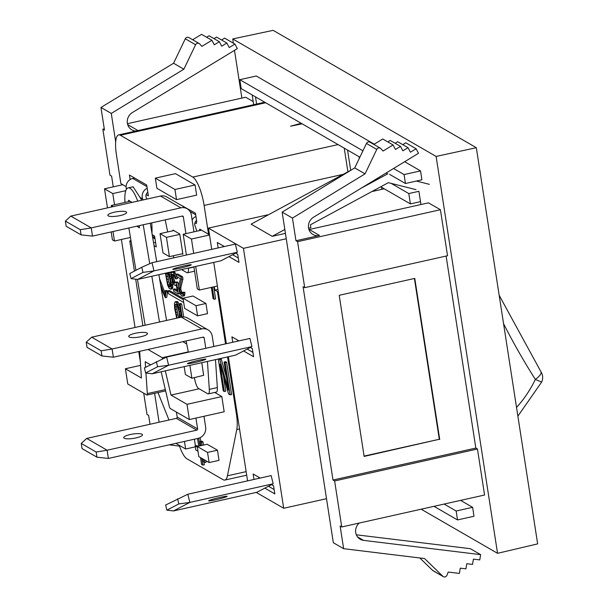 <?xml version="1.0" encoding="UTF-8"?>
<svg xmlns="http://www.w3.org/2000/svg" width="607" height="607" viewBox="0 0 607 607"><rect width="100%" height="100%" fill="white"/><g stroke="black" fill="none" stroke-linecap="round" stroke-linejoin="round"><path stroke-width="0.91" d="M184.369 265.843A9.5 0.653 -13.7 0 1 191.258 264.811A9.5 0.653 -13.7 0 1 179.687 268.279A9.5 0.653 -13.7 0 1 172.798 269.311A9.5 0.653 -13.7 0 1 184.369 265.843M215.531 499.804A9.5 0.653 166.3 0 0 227.094 496.329A9.5 0.653 166.3 0 0 220.204 497.361A9.5 0.653 166.3 0 0 208.641 500.836A9.5 0.653 166.3 0 0 215.531 499.804M264.819 488.127L274.827 493.908L273.567 485.797L271.549 484.621L256.799 492.307L173.481 510.942L189.847 502.414L187.851 494.235L165.635 505.032L166.887 510.146L178.837 503.916L177.585 498.802M271.549 484.621L273.165 483.779L189.847 502.414L178.837 503.916M273.165 483.779L271.17 475.6L187.851 494.235M173.481 510.942L166.887 510.146M194.301 362.629A9.5 0.653 166.3 0 0 205.864 359.162A9.5 0.653 166.3 0 0 198.975 360.194A9.5 0.653 166.3 0 0 187.411 363.661A9.5 0.653 166.3 0 0 194.301 362.629M243.589 350.96L253.589 356.741L252.337 348.623L250.312 347.454L235.569 355.141L152.251 373.775L168.609 365.247L166.614 357.06L144.405 367.865L145.65 372.979L157.6 366.749L156.348 361.635M250.312 347.454L251.935 346.612L168.609 365.247L157.6 366.749M251.935 346.612L249.94 338.425L166.614 357.06M152.251 373.775L145.65 372.979M129.792 273.507L131.044 278.621L142.994 272.391L141.742 267.277L129.792 273.507M131.044 278.621L137.645 279.425L220.963 260.79L237.329 252.254L154.003 270.889L152.008 262.71L141.742 267.277M237.329 252.254L235.326 244.075L152.008 262.71M142.994 272.391L154.003 270.889L137.645 279.425M258.779 477.254L258.946 478.331M260.175 478.058L253.149 473.999L253.992 479.439M268.438 486.245L274.152 489.546M237.549 340.079L237.716 341.164M238.938 340.884L231.912 336.824L232.754 342.272M247.201 349.078L252.914 352.379M222.944 245.729L223.11 246.806M232.595 254.72L238.308 258.021M224.332 246.533L217.306 242.474L218.148 247.914M228.976 256.609L238.983 262.383L237.732 254.272L235.706 253.104M268.734 214.628L208.444 228.111L211.729 249.348M213.747 262.399L226.335 343.706M228.353 356.757L247.573 480.873M384.231 188.792L371.909 191.554M286.269 238.763L243.453 248.339L208.444 228.111M326.505 498.696L283.689 508.271L243.453 248.339M256.268 492.429L283.689 508.271M308.599 228.186L310.875 227.671L310.427 224.795L388.336 182.669L416.038 189.634M386.189 172.965L387.721 173.852L361.089 188.253M429.369 184.323L416.379 181.061M284.835 229.492L272.194 236.328L251.116 224.15L351.665 169.778M285.434 233.361L272.194 236.328M359.245 523.052A10.122 9.462 120 0 0 360.171 539.244A10.122 9.462 120 0 0 363.555 540.374L480.638 554.646L479.75 559.904L473.414 559.138L472.527 564.396L466.791 563.698L465.918 568.85L460.281 568.167L459.393 573.425L448.216 572.067L446.942 575.239A2.64 2.466 -60 0 1 442.86 576.309L424.597 558.554L343.63 548.682L340.125 526.034L341.749 526.967L484.583 495.016L477.459 449.005L475.835 448.072L333 480.023L303.083 286.747L304.706 287.68L447.541 255.737L440.416 209.726L297.582 241.669L295.958 240.736L292.453 218.08L365.05 173.868L376.772 149.405A2.64 2.466 -60 0 1 380.9 148.639L383.04 151.044L393.063 144.944L382.751 138.988L373.836 144.42M365.05 173.868L354.738 167.911L366.461 143.457A2.64 2.466 -60 0 1 370.02 142.213L380.323 148.169M115.679 141.879L111.278 113.418L183.868 69.198L195.591 44.743A2.64 2.466 -60 0 1 199.726 43.97L201.865 46.382L211.881 40.282L214.286 44.804L219.339 41.724L221.699 46.162L226.843 43.029L229.249 47.551L234.924 44.099L237.322 48.621L132.356 112.553A10.122 9.462 120 0 0 127.25 121.317A10.122 9.462 120 0 0 131.81 129.83A10.122 9.462 120 0 0 135.998 131.013M104.283 128.859L102.856 129.177L104.472 130.118L100.967 107.462L173.564 63.249L185.287 38.787A2.64 2.466 -60 0 1 188.838 37.551L199.149 43.499M102.856 129.177L109.973 175.188L111.597 176.129L113.259 186.85M121.4 239.469L135.027 327.492M138.753 351.529L140.346 361.833M143.722 393.199L147.023 414.475L148.639 415.408L150.012 424.263M179.422 446.092L169.178 444.84M159.08 422.229L154.61 393.336M130.975 240.653L130.839 239.765M122.333 184.824L122.265 184.391M127.781 124.898A10.122 9.462 120 0 0 128.069 124.837L137.994 130.573M221.578 39.986L224.613 38.142L234.924 44.099M213.983 38.628L216.532 37.073L226.843 43.029M206.623 37.239L209.036 35.767L219.339 41.724M192.662 39.751L201.577 34.326L211.881 40.282M173.564 63.249L183.868 69.198M100.967 107.462L111.278 113.418M364.086 456.092L439.301 439.271L414.414 278.484M439.726 439.514L414.778 278.401L339.199 295.305L364.139 456.418L439.301 439.271M443.315 576.65L433.003 570.694A2.64 2.466 -60 0 1 432.548 570.352L419.816 557.97M480.638 554.646L470.326 548.69L356.324 534.797M477.459 449.005L334.624 480.956L333 480.023M341.749 526.967L334.624 480.956M475.835 448.072L446.115 256.055M304.706 287.68L297.582 241.669M292.453 218.08L282.141 212.124L354.738 167.911M393.063 144.944L395.468 149.466L400.521 146.393L390.21 140.437L387.797 141.901M400.521 146.393L402.873 150.824L408.018 147.691L397.714 141.735L395.157 143.29M408.018 147.691L410.423 152.213L416.099 148.761L405.787 142.804L402.76 144.656M416.099 148.761L418.504 153.283L313.531 217.223A10.122 9.462 120 0 0 308.424 225.986A10.122 9.462 120 0 0 312.992 234.492A10.122 9.462 120 0 0 319.555 235.455L309.251 229.499A10.122 9.462 120 0 1 308.963 229.56M440.416 209.726L428.489 202.837L309.251 229.499M295.958 240.736L319.555 235.455M343.63 548.682L333.326 542.726L282.141 212.124M253.202 101.574L245.691 97.234L127.447 123.676M253.688 104.692L252.178 94.965M359.883 157.183L241.191 88.614L239.811 79.684L256.275 76.004L374.261 144.162M393.533 168.488L404.065 174.573L420.53 170.893L421.911 179.816L405.446 183.504L389.527 174.308M404.065 174.573L405.446 183.504M239.811 79.684L362.933 150.817M404.657 161.72L420.53 170.893M444.134 504.068L456.145 511.003L457.526 519.933L433.99 506.337M457.526 519.933L473.991 516.246L472.61 507.323L456.145 511.003M460.599 500.38L472.61 507.323M347.553 150.058L350.687 170.309M359.048 156.697L359.306 158.381M391.181 183.382L408.792 193.557L410.393 203.906L420.507 201.645L420.954 204.521M381.856 189.331L381.53 187.229M410.393 203.906L380.741 186.774M408.792 193.557L418.906 191.296L420.507 201.645M255.486 96.87L256.594 104.04M347.91 171.811L344.245 148.146M233.384 43.211L232.724 38.931L273.165 30.35L476.32 147.706L537.65 543.887L497.55 553.318L421.175 509.205M241.882 98.084L234.492 50.351M232.724 38.931L436.107 156.424L476.32 147.706M436.107 156.424L497.55 553.318M136.029 437.913A9.5 2.2 -8.8 0 0 142.493 434.771A9.5 2.2 -8.8 0 0 130.194 434.536A9.5 2.2 -8.8 0 0 123.722 437.677A9.5 2.2 -8.8 0 0 136.029 437.913M160.552 284.63L164.816 295.624L165.241 290.685L165.961 291.792L165.286 297.688L161.196 288.446M165.241 290.685L166.735 290.351L167.449 291.459L165.961 291.792M165.248 293.56L159.558 278.674M165.286 297.688L166.773 297.354L167.449 291.459M183.276 299.683L167.957 290.829L168.405 293.689L183.716 302.536M183.071 298.371L169.444 290.495L167.957 290.829M168.245 272.573L170.377 281.549L170.499 286.337L169.619 287.012L170.279 286.861M166.189 273.036L166.128 273.985L167.615 273.651L167.676 272.702M166.128 273.985L166.394 276.496L167.881 276.162L167.615 273.651M167.881 276.162L168.351 279.182L166.864 279.516L166.394 276.496M166.864 279.516L167.403 282.187L168.89 281.853L168.351 279.182M167.403 282.187L168.344 285.093L169.831 284.759L168.89 281.853M168.344 285.093L168.883 286.185L170.37 285.851L169.831 284.759M168.883 286.185L169.619 287.012M168.951 272.422L171.121 282.369L171.379 287.24L170.696 289.205L169.08 288.264L167.6 285.055L165.43 273.203M170.043 276.246L171.182 275.995M171.47 278.272L170.514 278.484M169.71 274.872L171.136 274.554M169.171 272.991L170.658 272.657L170.438 272.088M171.144 274.356L170.658 272.657M170.696 289.205L172.191 288.871L172.661 287.968L172.616 282.164M171.174 288.302L172.661 287.968M171.379 287.24L172.866 286.906M171.379 285.669L172.874 285.336M171.318 284.448L172.805 284.114M171.121 282.369L172.578 282.043M172.213 274.356L172.707 274.243L171.94 274.986L172.069 278.203L173.42 282.126L174.831 283.34L175.651 282.232L177.138 281.898L178.079 282.445L178.595 285.768M172.684 274.235L174.103 275.449L175.18 278.423L175.992 278.894L177.479 278.56L176.948 276.693L175.453 277.012L175.992 278.894M175.651 282.232L176.591 282.779L178.329 294.008L173.739 291.352L173.405 289.19L177.32 291.459L176.25 284.546L175.165 285.495L173.617 284.205L172.069 280.555L171.197 276.519L171.273 273.021L172.35 272.073L173.905 273.362L175.453 277.012M174.027 282.87L175.537 282.551M173.42 282.126L174.907 281.792L173.556 277.869L172.069 278.203M175.514 282.536L174.907 281.792M172.881 281.026L174.368 280.692M172.403 279.577L173.898 279.243M171.94 277.338L173.427 277.004L173.556 277.869M171.872 276.124L173.359 275.79L173.427 274.66L171.94 274.986M173.427 277.004L173.359 275.79M174.778 275.054L176.265 274.721L175.393 273.036L174.649 272.209L173.162 272.543M173.905 273.362L175.393 273.036M172.35 272.073L173.837 271.746L174.649 272.209M171.743 272.118L173.837 271.746M175.78 285.457L176.371 285.32M173.405 289.19L174.892 288.864L177.115 290.146M178.329 294.008L179.786 293.477M176.591 282.779L178.079 282.445M183.405 292.612L182.73 292.225L182.388 293.993L181.235 293.72L179.96 291.8L179.353 289.486L181.463 279.303L181.129 277.149L176.273 274.341L176.607 276.496L180.385 278.681L178.412 287.369L179.884 293.727L181.979 296.11L184.346 295.897L184.892 292.278L183.405 292.612L182.859 296.224M176.273 274.341L177.76 274.007L182.624 276.815L181.129 277.149M183.261 295.677L184.748 295.343M183.534 294.258L185.021 293.925M182.73 292.225L184.892 292.278M181.781 294.031L182.434 293.887M181.235 293.72L182.639 293.409M180.499 292.9L181.986 292.566L180.977 290.017L179.49 290.351M182.661 293.318L181.986 292.566M179.96 291.8L181.447 291.466M179.353 289.486L180.84 289.152L180.977 290.017M179.353 287.915L180.84 287.581L182.957 278.97L181.463 279.303M180.84 289.152L180.84 287.581M182.624 276.815L182.957 278.97M176.538 304.365L175.302 304.638L176.182 303.97L177.464 305.89L178.944 311.459L179.642 317.514M175.302 304.638L175.165 306.914L176.652 306.588L176.774 304.623M175.165 306.914L175.431 309.433L176.918 309.1L176.652 306.588M176.918 309.1L177.388 312.119L175.901 312.453L175.431 309.433M175.901 312.453L176.432 315.124L177.919 314.79L177.388 312.119M176.432 315.124L177.373 318.022L178.86 317.689L177.919 314.79M176.705 318.174L174.687 308.606L174.429 303.743L175.104 301.77L176.728 302.711L178.208 305.928L180.347 317.362M179.08 309.183L180.15 308.94M180.499 311.201L179.551 311.414M178.746 307.81L179.938 307.544M178.208 305.928L179.634 305.602M177.601 304.395L179.088 304.061L178.215 302.377L177.335 301.474L175.104 301.77M179.589 305.329L179.088 304.061M176.728 302.711L178.215 302.377M175.848 301.808L177.335 301.474M180.15 315.306L181.106 315.094M181.417 317.12L179.361 303.841L180.173 304.304L182.138 316.998M180.173 304.304L181.66 303.97L183.663 316.922M179.361 303.841L180.848 303.508L181.66 303.97M202.935 459.006L203.36 461.73L204.658 462.481L204.233 459.749M202.017 445.401L201.516 442.184L200.219 441.441L200.871 445.652M204.658 462.481L206.145 462.147L205.925 460.728M201.516 442.184L203.004 441.85L203.504 445.068M200.219 441.441L201.706 441.107L203.004 441.85M198.732 446.137L197.548 438.497M197.973 451.221L195.78 449.962L195.158 445.902L197.343 447.162M201.805 458.346L202.852 465.129L201.554 464.385L200.507 457.595M198.686 438.216L199.878 445.879M195.158 445.902L196.645 445.568L197.928 446.312M202.852 465.129L204.339 464.795L203.914 462.048M200.135 437.647L200.712 441.327M211.342 287.384L213.087 298.652L214.119 299.251L212.245 287.179M214.119 299.251L215.606 298.917L213.732 286.845M218.717 358.912L219.81 359.541L228.46 390.164L224.104 362.022L225.136 362.614L230.129 394.876L228.581 393.989L220.038 364.048L224.287 391.507L223.255 390.908L218.315 359.003M219.81 359.541L221.297 359.207L226.548 377.782M220.204 358.578L221.297 359.207M224.287 391.507L225.774 391.174L223.399 375.832M230.129 394.876L231.616 394.55L226.623 362.28L225.136 362.614M224.104 362.022L225.592 361.689L226.623 362.28M155.339 178.155L174.953 189.483L176.523 199.635L156.91 188.299L155.339 178.155L175.476 173.655L195.09 184.983L174.953 189.483M176.523 199.635L196.66 195.128L195.09 184.983M183.048 298.227L196.015 305.716L197.586 315.86L184.619 308.371L183.048 298.227L192.973 296.004L205.94 303.492L196.015 305.716M197.586 315.86L207.511 313.644L205.94 303.492M179.816 234.378L166.439 237.367L160.02 233.657L173.83 230.569M160.02 233.657L163.01 252.937L169.429 256.647L166.439 237.367M182.798 253.65L169.429 256.647M192.123 219.954A8.308 7.77 -60 0 1 195.962 216.441M182.912 206.312L183.375 206.205M196.577 220.432A4.34 4.059 120 0 0 194.946 225.599A97.985 91.611 -60 0 1 196.812 231.206M194.908 222.754L196.327 223.573L196.744 221.502L195.454 213.186L178.238 203.611M175.848 443.353L185.643 449.013L184.467 441.418M185.643 449.013L195.302 446.851M194.384 439.202L195.416 445.842M197.237 446.471L207.541 452.427L209.112 462.572L198.808 456.616L197.237 446.471L207.154 444.248L217.465 450.204L207.541 452.427M209.112 462.572L219.036 460.349L217.465 450.204M145.574 367.25L145.202 361.719L150.415 364.731M214.719 392.448L221.821 396.553L224.173 411.774L189.361 419.558L170.294 408.541A2.64 0.713 77.4 0 1 169.232 406.258L161.159 371.78M140.581 365.368L125.414 368.76L127.766 383.981L146.833 394.99A2.64 0.713 77.4 0 0 147.015 395.028L165.628 390.87M139.648 351.332L141.423 378.009L125.414 368.76M188.284 351.878L162.236 357.698L147.987 349.465M182.798 341.68L186.508 343.82M162.236 357.698L162.517 358.889M165.316 370.854L170.992 395.089L199.149 388.791M221.821 396.553L187.002 404.338L170.992 395.089M189.361 419.558L187.002 404.338M145.953 373.017L147.326 393.609A2.64 0.713 77.4 0 1 147.015 395.028M130.126 179.566L129.42 175.036L146.697 185.021L148.381 195.879L146.15 194.589M152.19 234.659L154.603 236.055L156.28 246.912L154.019 245.607M111.498 206.987L111.271 205.492L113.198 206.608M130.194 201.258L111.271 205.492M132.121 202.381L128.464 200.264L128.676 201.6M136.757 226.206L139.473 227.777L139.147 225.675M152.585 237.018A4.34 4.059 120 0 0 155.013 238.71M147.82 192.267A4.34 4.059 120 0 0 146.196 197.434A97.985 91.611 -60 0 1 146.788 199.096M151.72 222.86A97.985 91.611 -60 0 1 151.985 233.445M126.446 189.278A8.308 7.77 120 0 1 132.774 178.45L134.617 178.041M142.994 199.946A94.017 87.901 120 0 0 142.653 199.005A8.308 7.77 -60 0 1 147.205 188.276M141.803 200.211L133.1 186.774L128.123 187.882A26.807 7.208 77.4 0 1 137.721 201.129M143.214 224.765L149.732 263.719M151.833 276.246L159.497 322.021M150.27 223.186L156.712 261.655M158.89 274.668L166.553 320.443M124.966 202.435A26.807 7.208 77.4 0 1 128.123 187.882M155.627 242.701A8.308 7.77 -60 0 1 153.488 242.398M145.141 325.231L137.47 279.402M135.945 270.297L128.859 227.974M141.021 336.68A9.5 2.2 -8.8 0 0 147.486 333.539A9.5 2.2 -8.8 0 0 135.186 333.304A9.5 2.2 -8.8 0 0 128.714 336.445A9.5 2.2 -8.8 0 0 141.021 336.68M184.179 366.636L185.393 374.511L191.88 378.252L203.747 375.285M189.885 365.361L191.88 378.252M201.797 362.69L203.633 375.308M207.442 361.431L209.309 389.375A8.339 2.238 77.4 0 1 208.322 393.882A8.339 2.238 77.4 0 1 207.746 393.761L198.504 388.427A8.339 2.238 77.4 0 1 195.15 381.196L194.331 377.706M208.322 393.882L216.358 392.084A8.339 2.238 -102.6 0 0 217.344 387.577L215.477 359.632M202.89 337.188L204.195 337.94L205.803 348.297M188.36 352.197L186.068 340.952M204.195 337.94A1.055 0.986 120 0 0 203.049 337.151L113.38 357.204L112.105 348.987L91.687 337.188L181.356 317.135A9.606 8.976 120 0 1 187.586 318.053L208.011 329.851A9.606 8.976 -60 0 1 212.23 336.149L213.831 346.506M101.961 355.975L101.157 350.8L86.247 342.189L87.044 347.363L101.961 355.975L113.38 357.204M101.157 350.8L112.105 348.987L201.774 328.933A9.606 8.976 -60 0 1 208.011 329.851M86.247 342.189L91.687 337.188M142.888 325.739L135.687 279.182M134.435 271.094L129.761 240.918L130.983 240.645M237.185 413.784L236.396 413.959A24.902 6.7 77.4 0 1 236.776 429.597L227.435 475.82A24.902 6.7 77.4 0 1 224.84 480.069A24.902 6.7 77.4 0 1 223.11 479.705L186.956 458.816A24.902 6.7 77.4 0 1 180.461 448.679L179.073 445.212M168.981 420.021L157.995 392.577M225.546 343.881L217.45 291.58L218.239 291.398M236.396 413.959L227.564 356.931M214.309 286.716L214.825 290.063L217.45 291.58M217.921 289.364L214.825 290.063M209.362 234.074L208.573 234.256L199.756 229.158L199.46 230.614M208.573 234.256L204.111 205.439A24.902 6.7 77.4 0 0 192.76 177.077L120.368 135.262A24.902 6.7 77.4 0 0 118.638 134.898L264.743 102.219M301.193 123.274L290.571 126.195L302.149 123.828M126.112 186.615L120.884 183.595L116.43 154.785A24.902 6.7 77.4 0 1 118.638 134.898M129.761 240.918L131.165 241.73M195.94 418.086L197.616 428.929L177.198 417.13L176.417 412.085M96.164 452.033L96.968 457.208L108.387 458.437L107.113 450.219L96.164 452.033L81.255 443.421L86.695 438.421L107.113 450.219L196.782 430.166A1.055 0.986 120 0 0 197.616 428.929M177.198 417.13A1.055 0.986 -60 0 1 176.364 418.367L86.695 438.421M203.975 416.288L205.652 427.131A9.606 8.976 -60 0 1 198.057 438.383L108.387 458.437M81.255 443.421L82.051 448.596L96.968 457.208M120.148 215.576A9.5 2.2 -8.8 0 0 126.613 212.442A9.5 2.2 -8.8 0 0 114.313 212.207A9.5 2.2 -8.8 0 0 107.841 215.348A9.5 2.2 -8.8 0 0 120.148 215.576M173.109 230.736L173.01 230.099L179.755 233.999L182.897 254.287L182.077 253.817M81.088 234.879L80.283 229.704L65.374 221.092L66.178 226.267L81.088 234.879L92.507 236.108L91.24 227.891L180.909 207.829A9.606 8.976 -60 0 1 187.138 208.747A9.606 8.976 -60 0 1 191.364 215.045L193.959 231.844M187.138 208.747L166.713 196.949A9.606 8.976 120 0 0 160.483 196.038L70.814 216.092L91.24 227.891L80.283 229.704M188.42 268.066L188.436 268.279A8.339 2.238 77.4 0 1 187.457 272.778A8.339 2.238 77.4 0 1 186.873 272.657L181.569 269.599M173.754 257.846L173.268 255.782M167.691 231.942L165.195 219.848M182.017 216.084L183.329 216.843L185.924 233.642M183.329 216.843A1.055 0.986 120 0 0 182.176 216.054L92.507 236.108M65.374 221.092L70.814 216.092M125.808 190.674L112.788 193.587L104.51 188.807L122.819 184.71M111.187 231.927L112.409 239.833L114.465 241.017L130.444 237.443M112.788 193.587L114.518 204.771M107.469 207.89L104.51 188.807M113.001 231.525L114.465 241.017M201.494 230.159L183.185 234.256L186.402 255.016M193.891 266.837L197.298 288.871L199.362 290.063L217.405 286.026M209.506 235L191.463 239.037L183.185 234.256M199.362 290.063L195.704 266.435M193.686 253.385L191.463 239.037M517.87 416.144L541.626 382.107A10.554 10.554 0 0 0 541.019 371.879A10.554 3.369 147.5 0 1 535.351 379.413A110.808 103.6 -60 0 1 516.534 407.479M541.626 382.107L535.351 379.413A728.15 680.788 120 0 1 503.56 323.675M376.772 149.405L366.461 143.457M185.287 38.787L195.591 44.743M442.86 576.309L432.548 570.352M363.555 540.374L357.5 536.876M190.044 211.54L195.704 214.81M165.324 389.58L147.326 393.609M152.456 236.237L154.838 237.618M132.774 178.45L146.947 186.645M140.376 197.685L142.653 199.005M217.344 387.577L209.309 389.375M201.774 328.933L181.356 317.135M246.138 471.639L227.435 475.82M239.537 428.974L236.776 429.597M343.289 174.315L204.111 205.439M338.061 144.58L192.76 177.077M265.676 102.758L120.368 135.262M196.782 430.166L176.364 418.367M180.909 207.829L160.483 196.038M193.921 267.05L188.436 268.279M499.166 295.29L541.019 371.879M246.692 475.182L224.84 480.069M194.566 271.192L187.457 272.778"/></g></svg>
